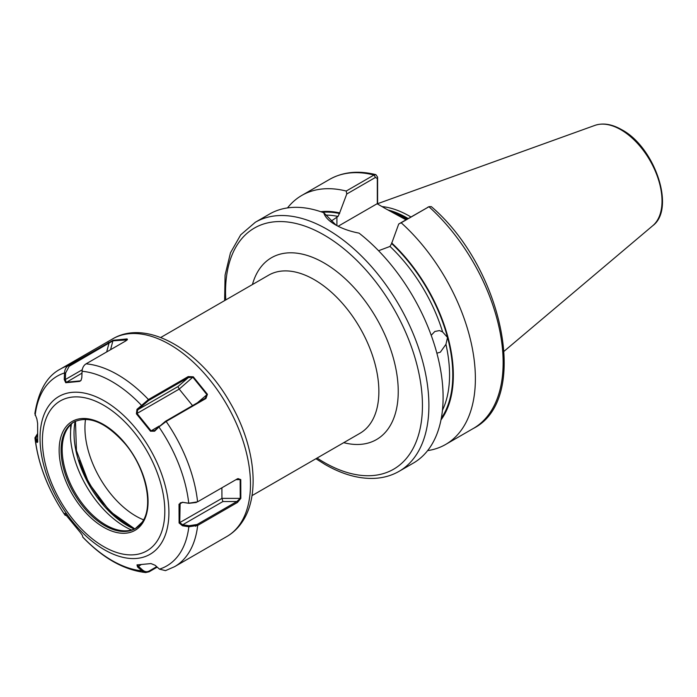 <?xml version="1.0" encoding="UTF-8"?>
<svg xmlns="http://www.w3.org/2000/svg" width="697" height="697" viewBox="0 0 697 697"><rect width="100%" height="100%" fill="white"/><g stroke="black" fill="none" stroke-linecap="round" stroke-linejoin="round"><path stroke-width="1.05" d="M431.208 335.301L434.823 331.484L439.45 330.57L442.612 331.929L447.535 337.47L445.932 344.353L440.347 352.185L436.862 353.187M197.303 524.353L195.674 526.296M405.994 219.808L386.373 209.109L406.63 219.45M410.916 216.967A101.788 58.766 -120 0 0 409.531 216.157A101.788 58.766 -120 0 0 381.991 206.573M335.292 224.722C328.74 220.923 324.915 216.941 323.8 212.777A143.791 83.021 -120 0 0 269.53 214.057L255.329 222.256A143.791 83.021 -120 0 1 327.224 229.374A143.791 83.021 -120 0 1 421.162 356.089A143.791 83.021 -120 0 1 399.12 471.311L413.321 463.113A143.791 83.021 -120 0 0 438.396 359.243A143.791 83.021 -120 0 0 359.051 233.129C349.885 231.369 341.966 228.564 335.292 224.722L335.292 224.713M330.848 221.35L338.036 216.436L339.657 212.881A124.022 71.608 -120 0 0 320.759 211.696M427.627 450.611A143.791 83.021 -120 0 0 445.601 444.477A143.791 83.021 -120 0 0 401.176 222.77L398.719 224.007L391.618 243.549L390.006 246.433L378.567 250.728M339.657 212.881L346.757 194.01L346.235 191.048L373.993 175.017L375.892 174.668L377.6 177.125L377.6 204.038M398.719 224.007L428.934 206.739A143.791 83.021 -120 0 1 473.359 428.446C530.678 399.669 503.103 267.936 431.304 206.608L428.934 206.739L401.176 222.77M440.983 419.934A124.022 71.608 -120 0 0 391.618 242.887M323.8 212.777L336.128 225.192M346.235 191.048A143.791 83.021 -120 0 0 301.81 195.421A143.791 83.021 -120 0 0 287.504 207.915M377.321 203.881L377.321 178.571L375.483 177.421L346.757 194.01M386.373 209.109L377.094 203.751L338.132 226.246M377.6 177.125L377.321 178.571M137.605 564.788L138.346 566.243L142.693 570.102C144.81 571.871 146.989 572.159 149.245 570.982L156.694 566.678M127.185 339.892L112.923 340.824L69.186 366.265L65.605 372.991L65.335 379.525L66.215 382.235L80.155 380.893L81.131 380.24M196.205 502.476L188.965 503.312L182.623 502.337L180.131 503.103L179.765 522.724L182.71 524.754L189.053 525.73L197.077 524.492L236.867 501.518L240.23 498.329L240.16 479.649L238.54 478.682L237.259 478.917M180.619 502.737L180.131 503.103M131.515 530.008A77.167 44.547 -120 0 1 70.484 437.646L70.702 424.639M70.519 428.202L71.059 426.581A75.32 43.484 -120 0 0 70.536 438.335M74.37 421.755A61.51 35.512 -120 0 0 67.905 427.975A61.51 35.512 -120 0 0 65.039 433.316A61.51 35.512 -120 0 0 74.919 492.448A61.51 35.512 -120 0 0 121.191 530.574A61.51 35.512 -120 0 0 135.863 528.274M126.636 340.371L127.089 338.925L125.852 340.877L86.062 363.843C83.666 365.35 82.342 367.824 82.08 371.266L81.802 377.791L80.991 380.457L79.737 381.381L65.736 382.723L64.246 379.482L64.516 372.947C64.734 369.515 66.049 367.049 68.445 365.542L113.045 340.275L127.089 338.925L127.446 339.552M86.062 363.843A114.116 65.884 60 0 1 148.444 399.538L188.234 376.572L193.287 376.807L207.41 394.275L205.946 398.484L166.156 421.458L158.925 426.973L154.612 431.199L150.474 431.216L136.403 413.809L136.96 409.357L148.444 399.538L148.592 400.522L137.753 409.784L137.03 413.443L151.04 430.781L154.568 430.589L165.407 421.328L205.772 397.935M197.582 501.823L237.668 478.691L240.761 479.571L240.831 498.381L237.459 502.459L197.678 525.433L188.835 526.758L182.492 525.782L179.103 522.985L179.024 504.227L182.396 502.249L188.739 503.234L197.582 501.823A114.116 65.884 60 0 0 166.156 421.458L165.407 421.328M157.191 567.123L149.097 571.793L145.699 572.559L141.9 570.834L137.562 566.966L136.978 564.91L150.979 563.568L155.126 565.276L159.465 569.144L165.503 570.634L174.642 566.652L226.839 536.516A114.116 65.884 -120 0 0 239.838 524.371A114.116 65.884 -120 0 0 218.762 391.914A114.116 65.884 -120 0 0 112.714 338.855C147.302 318.32 200.762 350.896 229.966 402.439C254.788 444.747 261.122 495.271 241.737 522.637C237.712 528.448 232.746 533.074 226.839 536.516M69.186 366.265L68.445 365.542A114.116 65.884 60 0 0 60.526 368.992C47.108 375.892 38.544 390.764 34.85 413.582L36.88 418.975L37.612 423.306L37.682 442.064L36.967 442.508L34.937 437.821L37.385 433.926M66.755 515.492L65.135 515.301L64.795 513.428M65.84 513.567L64.751 513.558L80.312 532.482L82.403 535.401L82.838 537.204C103.025 558.253 123.979 570.041 145.699 572.559M37.682 442.064L36.967 442.508L37.786 441.82L36.061 438.178L37.394 434.083M71.408 423.689L71.059 426.581A75.32 43.484 -120 0 1 71.503 423.898M205.946 398.484L205.197 398.353L206.896 394.598L192.886 377.26L188.382 377.556L148.592 400.522M193.287 376.807L179.199 389.092L192.581 405.645M136.403 413.809L179.199 389.092L177.935 386.591L188.382 377.556L188.234 376.572M153.993 431.016L154.568 430.589L154.612 431.199M159.177 426.076L150.474 431.216M136.96 409.357L137.753 409.784L177.935 386.591M158.881 426.364L158.925 426.973A109.551 63.253 -120 0 1 188.739 503.234L188.965 503.312M82.08 371.266A109.551 63.253 -120 0 1 141.273 405.131L142.066 405.567M197.225 402.962L207.41 394.275M221.899 487.787L221.942 498.372L222.892 501.552L182.71 524.754L182.492 525.782M79.737 381.381L80.974 380.414M179.024 504.227L182.649 502.345M240.831 498.381L221.942 498.372L179.103 522.985M189.053 525.73L188.835 526.758A109.551 63.253 -120 0 1 179.251 554.263A109.551 63.253 -120 0 1 159.465 569.144M222.892 501.552L236.867 501.518L237.459 502.459M240.761 479.571L235.961 479.667M65.736 382.723L82.002 373.122M64.246 379.482L65.335 379.525L82.255 369.758M35.146 415.334A109.551 63.253 -120 0 1 44.73 387.828A109.551 63.253 -120 0 1 64.516 372.947L65.605 372.991M108.235 342.567L108.976 343.29L106.676 351.941M113.045 340.275L110.562 349.702M66.102 514.891L66.529 515.475M66.145 515.127L65.065 515.118A109.551 63.253 -120 0 1 35.242 438.857L36.061 438.178M141.142 564.622L137.562 566.966M142.693 570.102L141.9 570.834A109.551 63.253 -120 0 1 82.708 536.96M132.064 527.638A81.087 46.812 60 0 1 130.33 526.662A81.087 46.812 60 0 1 78.988 460.29M85.522 419.306A72.044 41.593 -120 0 0 135.889 516.076A72.044 41.593 -120 0 0 143.565 519.831M252.427 284.55A104.994 60.613 60 0 1 324 262.917A104.994 60.613 60 0 1 397.569 379.63A104.994 60.613 60 0 1 343.726 442.673M252 495.637L359.966 433.299A91.298 52.711 -120 0 0 373.958 360.14A91.298 52.711 -120 0 0 314.312 279.689A91.298 52.711 -120 0 0 268.667 275.167L160.702 337.505M98.181 497.78A82.168 47.44 -120 0 0 103.339 504.279M317.091 458.051A139.226 80.382 -120 0 0 324 462.32A139.226 80.382 -120 0 0 422.443 405.48A139.226 80.382 -120 0 0 324 234.967A139.226 80.382 -120 0 0 225.793 299.928M407.379 219.015A100.873 58.243 -120 0 0 406.63 218.579A100.873 58.243 -120 0 0 392.01 211.888M407.623 218.875A100.873 58.243 -120 0 0 406.874 218.44A100.873 58.243 -120 0 0 390.459 211.174M408.189 218.544A100.969 58.295 -120 0 0 407.37 218.074A100.969 58.295 -120 0 0 387.933 209.963M594.924 125.382C603.027 122.681 611.975 124.127 621.776 129.729C654.814 147.128 675.811 208.769 652.81 225.654A58.199 33.604 -120 0 0 658.02 178.275A58.199 33.604 -120 0 0 620.861 129.729A58.199 33.604 -120 0 0 594.924 125.382L377.6 203.707M338.036 216.436A120.964 69.839 -120 0 0 326.475 215.112M339.657 213.543A123.247 71.155 -120 0 0 322.406 212.271M441.306 418.217A123.247 71.155 -120 0 0 447.535 337.47A123.247 71.155 -120 0 0 391.618 243.549M442.612 331.929A120.964 69.839 -120 0 0 390.006 246.433M442.447 410.254A120.964 69.839 -120 0 0 445.932 344.353M375.483 177.421L373.993 175.017A143.791 83.021 -120 0 0 329.568 179.39C342.976 171.871 358.415 170.295 375.892 174.668M336.912 217.089L336.912 225.61M48.52 406.168A91.133 52.615 60 0 1 136.446 429.247A91.133 52.615 60 0 1 160.415 544.61A91.133 52.615 60 0 1 72.497 521.53A91.133 52.615 60 0 1 48.52 406.168M156.755 541.639A86.567 49.984 -120 0 0 133.981 432.053A86.567 49.984 -120 0 0 50.463 410.132A86.567 49.984 -120 0 0 73.237 519.718A86.567 49.984 -120 0 0 156.755 541.639M65.004 428.124A62.878 36.305 60 0 1 125.669 444.05A62.878 36.305 60 0 1 142.205 523.647A62.878 36.305 60 0 1 81.54 507.73A62.878 36.305 60 0 1 65.004 428.124M135.331 528.596L142.049 522.314C153.932 506.806 146.213 468.811 125.39 444.128C106.171 422.426 88.981 415.072 73.821 422.06A61.51 35.512 -120 0 0 66.807 428.611A61.51 35.512 -120 0 0 78.169 500.002A61.51 35.512 -120 0 0 135.331 528.596A61.51 35.512 -120 0 0 141.909 522.645M134.294 529.032A75.32 43.484 60 0 1 75.145 421.363M197.077 524.492L197.678 525.433A114.116 65.884 60 0 1 187.641 554.498A114.116 65.884 60 0 1 174.642 566.652M80.155 380.893L80.957 380.431M149.245 570.982L149.097 571.793M399.12 471.311C391.827 475.493 383.733 477.837 374.847 478.342C359.007 479.092 342.375 474.448 324.941 464.411L315.915 458.731M652.81 225.654L504.158 351.192M473.359 428.446L445.601 444.477M329.568 179.39L301.81 195.421M255.329 222.256L240.692 234.845L230.48 252.784L225.087 275.054L224.617 300.607M429.282 206.565L427.618 207.331M60.526 368.992L112.714 338.855M34.937 437.821C38.178 464.498 48.241 490.322 65.135 515.301M75.468 421.206L76.443 450.645L88.789 483.108L109.795 511.276L134.713 528.849M195.979 502.572L196.449 502.38"/></g></svg>
